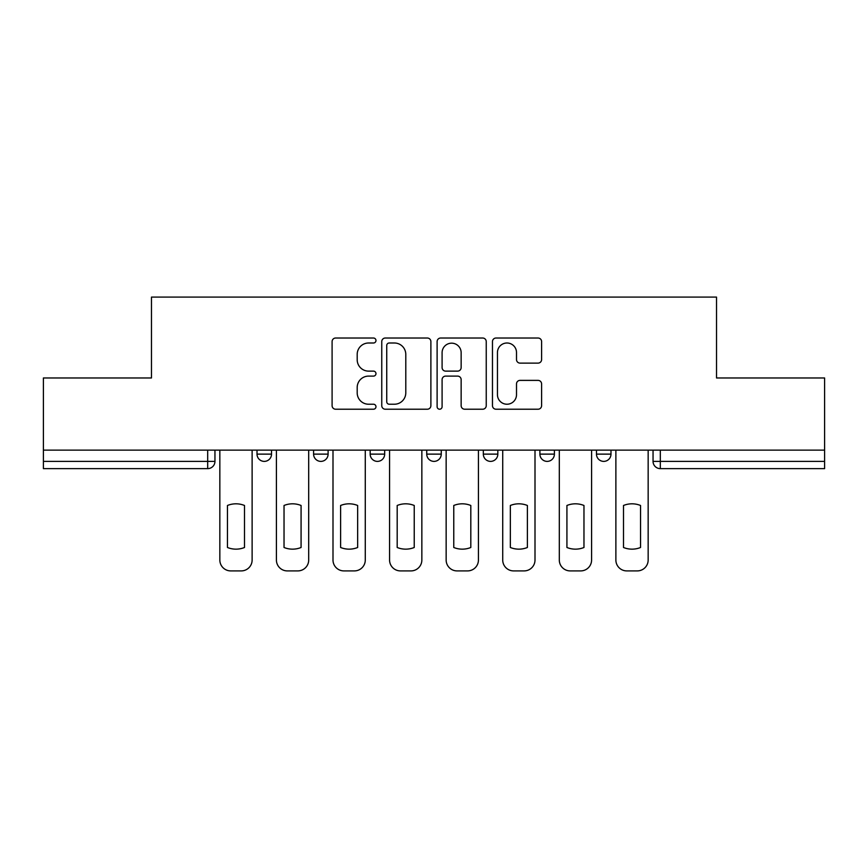 <?xml version="1.0" encoding="UTF-8"?>
<svg xmlns="http://www.w3.org/2000/svg" width="868" height="868" viewBox="0 0 868 868"><rect width="100%" height="100%" fill="white"/><g stroke="black" fill="none" stroke-linecap="round" stroke-linejoin="round"><path stroke-width="1.3" d="M375.974 340.506A2.495 2.495 0 0 0 373.479 338.021L335.656 338.021A3.559 3.559 0 0 0 332.097 341.58L332.097 405.649A3.559 3.559 0 0 0 335.656 409.219L373.479 409.219A2.495 2.495 0 0 0 375.974 406.723A2.495 2.495 0 0 0 373.479 404.228L368.585 404.228A11.393 11.393 0 0 1 357.193 392.835L357.193 387.497A11.393 11.393 0 0 1 368.585 376.104L373.479 376.104A2.495 2.495 0 0 0 375.974 373.62A2.495 2.495 0 0 0 373.479 371.124L368.585 371.124A11.393 11.393 0 0 1 357.193 359.732L357.193 354.394A11.393 11.393 0 0 1 368.585 343.001L373.479 343.001A2.495 2.495 0 0 0 375.974 340.506M596.479 450.134L596.479 454.127L610.985 454.127A7.259 7.259 0 0 1 603.727 461.385A7.259 7.259 0 0 1 596.479 454.127L596.479 450.134M539.896 450.134L539.896 454.127L554.402 454.127A7.259 7.259 0 0 1 547.155 461.385A7.259 7.259 0 0 1 539.896 454.127L539.896 450.134M426.741 454.127L426.741 450.134L426.741 454.127A7.259 7.259 0 0 0 434 461.385A7.259 7.259 0 0 1 426.741 454.127L441.259 454.127A7.259 7.259 0 0 1 434 461.385M313.598 454.127L313.598 450.134L313.598 454.127A7.259 7.259 0 0 0 320.845 461.385A7.259 7.259 0 0 1 313.598 454.127L328.104 454.127A7.259 7.259 0 0 1 320.845 461.385A7.259 7.259 0 0 0 328.104 454.127L328.104 450.134L328.104 454.127M538.041 363.117A3.559 3.559 0 0 0 541.599 359.558L541.599 341.58A3.559 3.559 0 0 0 538.041 338.021L496.029 338.021A3.559 3.559 0 0 0 492.471 341.58L492.471 405.649A3.559 3.559 0 0 0 496.029 409.219L538.041 409.219A3.559 3.559 0 0 0 541.599 405.649L541.599 383.938A3.559 3.559 0 0 0 538.041 380.379L520.062 380.379A3.559 3.559 0 0 0 516.503 383.938L516.503 394.712A9.526 9.526 0 0 1 506.977 404.228A9.526 9.526 0 0 1 497.451 394.712L497.451 352.527A9.526 9.526 0 0 1 506.977 343.001A9.526 9.526 0 0 1 516.503 352.527L516.503 359.558A3.559 3.559 0 0 0 520.062 363.117L538.041 363.117M43.4 450.134L43.4 377.971L151.477 377.971L151.477 297.095L716.523 297.095L716.523 377.971L824.6 377.971L824.6 450.134L43.4 450.134L43.4 461.385L214.949 461.385L214.949 450.134L214.949 461.385A7.259 7.259 0 0 1 207.691 468.633L43.4 468.633L43.4 461.385M430.886 341.58A3.559 3.559 0 0 0 427.327 338.021L385.316 338.021A3.559 3.559 0 0 0 381.757 341.58L381.757 405.649A3.559 3.559 0 0 0 385.316 409.219L427.327 409.219A3.559 3.559 0 0 0 430.886 405.649L430.886 341.58M440.673 338.021L482.684 338.021A3.559 3.559 0 0 1 486.243 341.58L486.243 405.649A3.559 3.559 0 0 1 482.684 409.219L464.705 409.219A3.559 3.559 0 0 1 461.147 405.649L461.147 379.663A3.559 3.559 0 0 0 457.588 376.104L445.664 376.104A3.559 3.559 0 0 0 442.094 379.663L442.094 406.723A2.495 2.495 0 0 1 439.609 409.219A2.495 2.495 0 0 1 437.114 406.723L437.114 341.58A3.559 3.559 0 0 1 440.673 338.021M653.051 450.134L653.051 461.385L824.6 461.385L824.6 468.633L660.309 468.633A7.259 7.259 0 0 1 653.051 461.385M824.6 450.134L824.6 461.385M610.985 454.127L610.985 450.134L610.985 454.127A7.259 7.259 0 0 1 603.727 461.385M554.402 454.127L554.402 450.134L554.402 454.127A7.259 7.259 0 0 1 547.155 461.385M497.831 450.134L497.831 454.127A7.259 7.259 0 0 1 490.572 461.385A7.259 7.259 0 0 1 483.324 454.127A7.259 7.259 0 0 0 490.572 461.385A7.259 7.259 0 0 0 497.831 454.127L497.831 450.134M483.324 450.134L483.324 454.127L497.831 454.127M441.259 450.134L441.259 454.127M384.676 450.134L384.676 454.127A7.259 7.259 0 0 1 377.428 461.385A7.259 7.259 0 0 1 370.169 454.127A7.259 7.259 0 0 0 377.428 461.385M370.169 450.134L370.169 454.127L384.676 454.127M271.521 450.134L271.521 454.127A7.259 7.259 0 0 1 264.273 461.385A7.259 7.259 0 0 1 257.015 454.127A7.259 7.259 0 0 0 264.273 461.385A7.259 7.259 0 0 0 271.521 454.127L271.521 450.134M257.015 450.134L257.015 454.127L271.521 454.127M207.691 450.134L207.691 468.633A7.259 7.259 0 0 0 214.949 461.385M389.233 343.001A2.495 2.495 0 0 0 386.737 345.497L386.737 401.743A2.495 2.495 0 0 0 389.233 404.228L394.397 404.228A11.393 11.393 0 0 0 405.79 392.835L405.79 354.394A11.393 11.393 0 0 0 394.397 343.001L389.233 343.001M461.147 352.701A9.526 9.526 0 0 0 451.62 343.175A9.526 9.526 0 0 0 442.094 352.701L442.094 367.565A3.559 3.559 0 0 0 445.664 371.124L457.588 371.124A3.559 3.559 0 0 0 461.147 367.565L461.147 352.701M227.459 505.48L227.459 547.491A22.666 22.666 0 0 0 244.505 547.491L244.505 505.48A22.666 22.666 0 0 0 227.459 505.48M219.843 450.134L219.843 560.034A10.883 10.883 0 0 0 230.725 570.905L241.239 570.905A10.883 10.883 0 0 0 252.121 560.034L252.121 450.134M284.031 505.48L284.031 547.491A22.666 22.666 0 0 0 301.077 547.491L301.077 505.48A22.666 22.666 0 0 0 284.031 505.48M276.415 450.134L276.415 560.034A10.883 10.883 0 0 0 287.297 570.905L297.811 570.905A10.883 10.883 0 0 0 308.693 560.034L308.693 450.134M340.614 505.48L340.614 547.491A22.666 22.666 0 0 0 357.659 547.491L357.659 505.48A22.666 22.666 0 0 0 340.614 505.48M332.997 450.134L332.997 560.034A10.883 10.883 0 0 0 343.88 570.905L354.394 570.905A10.883 10.883 0 0 0 365.276 560.034L365.276 450.134M397.186 505.48L397.186 547.491A22.666 22.666 0 0 0 414.231 547.491L414.231 505.48A22.666 22.666 0 0 0 397.186 505.48M389.569 450.134L389.569 560.034A10.883 10.883 0 0 0 400.452 570.905L410.965 570.905A10.883 10.883 0 0 0 421.848 560.034L421.848 450.134M453.769 505.48L453.769 547.491A22.666 22.666 0 0 0 470.814 547.491L470.814 505.48A22.666 22.666 0 0 0 453.769 505.48M446.152 450.134L446.152 560.034A10.883 10.883 0 0 0 457.035 570.905L467.548 570.905A10.883 10.883 0 0 0 478.431 560.034L478.431 450.134M510.341 505.48L510.341 547.491A22.666 22.666 0 0 0 527.386 547.491L527.386 505.48A22.666 22.666 0 0 0 510.341 505.48M502.724 450.134L502.724 560.034A10.883 10.883 0 0 0 513.606 570.905L524.12 570.905A10.883 10.883 0 0 0 535.003 560.034L535.003 450.134M566.923 505.48L566.923 547.491A22.666 22.666 0 0 0 583.969 547.491L583.969 505.48A22.666 22.666 0 0 0 566.923 505.48M559.307 450.134L559.307 560.034A10.883 10.883 0 0 0 570.189 570.905L580.703 570.905A10.883 10.883 0 0 0 591.585 560.034L591.585 450.134M623.495 505.48L623.495 547.491A22.666 22.666 0 0 0 640.541 547.491L640.541 505.48A22.666 22.666 0 0 0 623.495 505.48M615.879 450.134L615.879 560.034A10.883 10.883 0 0 0 626.761 570.905L637.275 570.905A10.883 10.883 0 0 0 648.157 560.034L648.157 450.134M660.309 450.134L660.309 468.633"/></g></svg>
